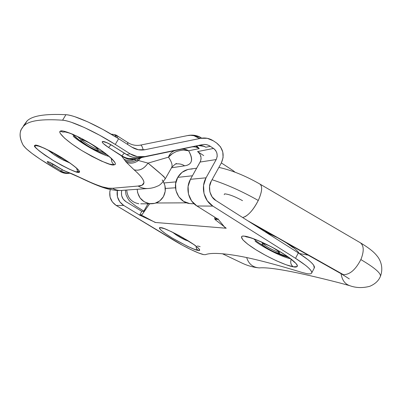 <?xml version="1.0" encoding="UTF-8"?>
<svg xmlns="http://www.w3.org/2000/svg" width="402" height="402" viewBox="0 0 402 402"><rect width="100%" height="100%" fill="white"/><g stroke="black" fill="none" stroke-linecap="round" stroke-linejoin="round"><path stroke-width="0.6" d="M66.873 171.92L63.642 170.498L54.159 164.755C50.557 162.629 48.265 161.574 47.3 161.584L49.727 162.358L54.159 164.755L63.642 170.498L72.064 173.825L93.55 183.724L102.294 186.855L108.374 188.176L112.55 188.262L138.147 186.036L142.167 185.146L143.956 182.669C143.996 181.413 143.263 179.754 141.75 177.694C140.097 175.448 137.544 172.82 134.092 169.805L126.293 162.242L121.525 155.911L121.856 155.83L108.56 147.474L103.394 143.604C102.208 142.444 101.912 141.75 102.51 141.524L105.394 142.273L102.51 141.524C103.118 141.303 104.46 141.635 106.535 142.509L113.138 146.021C107.897 142.856 104.354 141.358 102.51 141.524C101.706 142.328 103.721 144.313 108.56 147.474L121.525 155.911C124.72 157.554 127.138 158.438 128.776 158.574L135.961 158.549L191.307 147.042L135.147 158.684C130.449 159.328 126.022 158.373 121.856 155.83C126.022 158.373 130.449 159.328 135.147 158.684L191.764 146.956C194.437 146.569 196.93 147.117 199.246 148.594L188.623 150.79C191.211 155.272 192.111 158.77 191.317 161.277C190.523 163.775 188.282 165.287 184.608 165.82L171.553 167.785L184.608 165.82C182.292 164.282 179.568 163.639 176.438 163.885L175.563 164.016L176.438 163.885C179.568 163.639 182.292 164.282 184.608 165.82C192.166 164.75 193.503 159.74 188.623 150.79C186.387 149.368 183.98 148.851 181.397 149.222L191.769 146.956C194.432 146.569 196.925 147.112 199.246 148.594L188.623 150.79C186.01 149.619 181.935 149.871 176.408 151.534C172.433 153.388 169.795 155.257 168.488 157.152L148.021 163.122L163.971 176.654L165.302 178.754L165.081 179.126M200.859 156.313L201.08 158.87L200.482 161.282L190.447 179.302L206.05 177.815L216.201 159.549L200.101 162.056C201.884 157.911 201.04 154.418 197.573 151.584L203.719 155.594L197.573 151.584L213.542 148.449L210.301 146.313L205.859 147.232C203.492 145.715 200.94 145.152 198.211 145.549L140.338 157.529C135.539 158.187 131.007 157.212 126.741 154.599L126.741 154.599C131.007 157.212 135.539 158.187 140.338 157.529L143.836 156.755C138.961 157.423 134.358 156.428 130.032 153.77L115.273 144.444L118.62 138.725L131.962 147.202C135.951 149.655 140.187 150.514 144.68 149.785L201.095 138.248C205.462 137.519 209.548 138.383 213.361 140.841L216.593 142.981C223.205 148.373 224.798 155.021 221.356 162.926L233.07 170.594L221.356 162.926L211.261 181.161C207.462 186.865 210.025 197.488 215.919 200.538L298.344 252.903L295.53 258.325L212.864 206.1L196.92 205.99L218.296 219.397L214.899 219.412L226.225 228.235L155.207 222.462L142.157 215.517L139.871 215.251L123.786 205.487L116.168 205.437L182.448 245.24L191.101 249.677L198.553 252.964L203.713 254.617L205.392 254.667C210.362 252.773 220.361 253.029 235.391 255.441C250.431 257.833 272.521 263.466 301.656 272.335L306.681 273.606C308.987 274.023 310.53 273.973 311.299 273.466C312.063 272.953 311.952 271.993 310.972 270.586C309.977 269.169 308.148 267.4 305.485 265.275L295.53 258.325L212.864 206.1L207.261 200.734L203.985 193.457L203.558 185.397L206.05 177.815L216.412 159.142L217.231 156.172L216.879 153.006L215.748 150.584L214.271 148.981L210.301 146.313C207.744 144.63 205 144.087 202.075 144.685L141.434 157.338L202.075 144.685L144.946 156.559L137.288 156.629L130.032 153.77L126.741 154.599L112.952 146.006L126.741 154.599L130.032 153.77L115.273 144.444L99.621 135.228L84.4 127.54L71.551 122.344C67.817 121.097 64.833 120.384 62.586 120.203L65.913 114.706C45.215 113.665 32.261 115.746 27.05 120.962L24.236 125.535C29.286 120.585 42.069 118.806 62.586 120.203C42.069 118.806 29.286 120.585 24.236 125.535C19.1 130.404 18.738 136.956 23.16 145.187L26.125 148.619L32.1 153.509L40.371 159.318L59.943 171.433L61.37 171.071L52.044 165.428L48.275 162.865L47.3 161.584C47.044 162.021 48.627 163.302 52.044 165.428L53.129 164.172L52.044 165.428L61.37 171.071L59.943 171.433L50.079 165.468C35.125 156.298 26.15 149.539 23.16 145.187C20.11 139.318 19.366 134.243 20.929 129.957L27.05 120.962C32.261 115.746 45.215 113.665 65.913 114.706C68.179 114.851 71.179 115.53 74.923 116.746L87.792 121.861L103.007 129.509L118.62 138.725L131.962 147.202L138.353 149.74L145.107 149.7L200.759 138.313L207.266 138.308L213.361 140.841L216.593 142.981L220.512 146.856L222.788 152.001L223.085 157.634L221.356 162.926L211.261 181.161L209.563 186.357L209.854 191.87L212.09 196.854L215.919 200.538L298.344 252.903L308.259 259.893C310.907 262.034 312.721 263.828 313.696 265.275L314.279 267.953M186.644 240.301L186.799 240.024L186.644 240.301L184.433 239.552L176.538 235.17C175.091 234.155 174.443 233.517 174.584 233.26L174.563 233.296C173.172 233.733 186.744 241.24 186.644 240.301L188.211 240.893L186.644 240.301L187.101 240.205M196.136 246.346C196.06 248.109 196.719 249.456 198.106 250.386C201.111 251.195 201.005 248.743 187.121 240.175C171.734 231.547 162.9 227.366 160.619 227.638L164.745 228.798L171.262 231.597L179.151 235.602L193.849 244.547L198.266 248.014L199.729 250.049L198.106 250.386L193.744 249.034L187.352 246.23L172.363 238.105L165.87 233.929L161.328 230.467L159.453 228.241L160.619 227.638L162.247 228.195L160.619 227.638C157.875 227.04 159.187 230.05 172.363 238.105C186.779 246.21 195.362 250.305 198.106 250.386L196.638 248.823L196.121 246.672M200.146 246.652L197.467 245.944M288.088 256.989L278.39 253.23C280.772 253.195 279.053 251.416 273.234 247.893C277.747 250.627 279.847 252.33 279.536 253.009L278.39 253.23L278.973 252.114C278.465 252.803 265.616 246.828 263.109 243.657C265.616 246.828 278.465 252.803 278.973 252.114L278.39 253.23C276.938 252.999 274.857 252.235 272.139 250.954L267.159 248.26C262.406 245.23 261.084 243.702 263.184 243.667C264.013 243.637 266.255 244.461 269.918 246.14C266.933 244.702 264.687 243.878 263.184 243.667L261.441 242.054L263.184 243.667L262.139 243.903C260.481 245.175 277.747 254.295 278.39 253.23L287.179 256.637M285.541 257.305L290.415 258.712C282.37 257.149 264.119 248.039 255.099 241.165M291.204 259.335C290.159 262.466 290.847 264.953 293.264 266.802C298.41 268.089 301.394 265.3 283.315 253.657C264.159 241.813 247.24 235.954 244.411 236.175L251.305 237.889L261.194 241.828L272.506 247.396L283.315 253.657L291.797 259.551L296.581 264.099C297.47 265.315 297.621 266.154 297.028 266.616L293.264 266.802L286.033 264.742L276.496 260.813L266.018 255.602L256.029 249.833L247.888 244.285L242.753 239.733L241.471 236.858C241.748 236.235 242.728 236.004 244.411 236.175L246.702 236.939L244.411 236.175C239.647 235.26 239.079 239.115 256.029 249.833C273.536 260.596 289.571 266.501 293.264 266.802C291.289 265.4 290.465 263.385 290.787 260.752M97.872 150.232L98.133 149.795L97.872 150.232C96.746 150.413 94.319 149.519 90.601 147.549L86.691 145.233C82.304 142.298 80.445 140.474 81.109 139.76C81.455 139.157 84.475 140.373 90.174 143.408C96.003 147.157 98.651 149.363 98.118 150.031L97.872 150.232L104.681 152.971L97.872 150.232C97.415 150.77 94.354 149.519 88.691 146.469C82.973 142.77 80.38 140.594 80.913 139.941L81.109 139.76L77.591 136.61L81.109 139.76C83.199 138.439 101.108 149.644 97.872 150.232M83.912 143.393L79.39 140.273L72.466 134.303C74.812 136.916 78.762 140.032 84.309 143.655M108.892 156.348C100.862 154.519 82.048 143.956 73.239 136.328M111.495 158.81C111.269 161.338 112.193 163.318 114.268 164.745C117.429 164.88 114.691 158.755 94.339 145.795C73.415 132.926 60.908 129.64 60.385 131.208C61.099 130.806 62.501 130.856 64.606 131.364L72.581 134.183L83.078 139.273L94.339 145.795L104.445 152.629L111.726 158.629L115.118 162.86C115.54 163.905 115.253 164.534 114.268 164.745L109.495 164.117L101.636 161.162L91.847 156.353L81.475 150.368L71.928 144.006L64.531 138.137L60.426 133.625C59.697 132.419 59.682 131.61 60.385 131.208L62.732 132.077L65.194 131.936L62.732 132.077L60.385 131.208C57.828 131.58 62.672 138.574 81.475 150.368C101.183 161.473 112.113 166.267 114.268 164.745C112.384 163.473 111.444 161.689 111.444 159.393M65.546 160.624L65.682 160.398L65.546 160.624L62.034 159.463L54.526 155.041C52.345 153.463 51.451 152.534 51.838 152.247L51.737 152.338C49.446 152.499 66.571 162.554 65.546 160.624L67.576 161.418L65.546 160.624L65.491 160.041M76.671 168.383L77.345 170.629L78.988 172.292C81.214 172.468 78.048 167.729 61.496 157.468C44.28 147.805 35.431 143.8 34.944 145.454L38.024 145.75L44.17 148.137L52.451 152.268L61.496 157.468L69.802 162.87L76.013 167.584L79.204 170.875L78.988 172.292L75.531 171.694L69.425 169.232L61.596 165.297L53.134 160.438L45.21 155.338L38.954 150.7L35.316 147.217L34.944 145.454L38.431 146.112L34.944 145.454C32.351 145.765 38.411 150.76 53.134 160.438C69.174 169.463 77.792 173.418 78.988 172.292L77.355 170.644L76.676 168.418M23.321 126.374L27.05 120.962L23.612 125.595M197.573 151.584L213.542 148.449C217.186 151.453 218.075 155.152 216.201 159.549L200.101 162.056L190.447 179.302L188.076 186.458L188.483 194.065L191.593 200.93L196.92 205.99L218.296 219.397L225.477 228.175L155.579 222.492L139.871 215.251L139.775 214.874L141.795 211.316L143.685 211.382L141.795 211.316L125.972 201.678L141.795 211.316L139.775 214.874L139.871 215.251L123.786 205.487C118.535 201.889 116.379 196.879 117.314 190.447L117.464 196.834L119.791 201.814L123.786 205.487L116.168 205.437L112.319 201.904L110.073 197.126L109.791 191.829L110.329 189.478C108.651 196.196 110.595 201.513 116.168 205.437L173.775 240.275C184.895 247.034 198.829 253.747 203.713 254.617L205.392 254.667C210.362 252.773 220.361 253.029 235.391 255.441C250.436 257.838 272.521 263.466 301.656 272.335L306.681 273.606C309.736 274.149 311.429 273.893 311.756 272.842C311.987 270.295 306.575 265.456 295.53 258.325L298.344 252.903C309.359 260.054 314.726 264.953 314.449 267.591M70.003 173.161L64.812 173.257L59.943 171.433C62.843 173.136 65.933 173.759 69.214 173.302L70.003 173.161M235.049 172.192L233.07 170.594L235.044 172.192M147.986 203.799L143.685 211.382L147.986 203.799M196.704 145.851L199.246 148.594L195.709 146.057L199.246 148.594L196.704 145.851M164.026 182.96L175.955 181.875L164.026 182.96M200.905 156.499L200.417 156.182L200.809 156.112L200.417 156.182L200.905 156.499M203.995 146.358L205.859 147.232C203.487 145.71 200.94 145.147 198.221 145.544L202.548 144.599C205.316 144.202 207.904 144.77 210.301 146.313L205.859 147.232L203.869 146.303L198.211 145.549L202.548 144.599M175.493 187.779L165.348 188.458L175.493 187.779M139.775 214.874L141.956 214.703L149.614 203.799C147.202 206.995 141.439 216.09 141.489 214.959L139.775 214.874M155.966 203L186.709 202.839L155.966 203M214.894 217.266L214.663 218.663L217.412 218.844C216.693 218.075 214.351 220.291 214.894 217.266M125.972 201.678L123.238 199.156L121.645 195.744L121.444 191.97L121.791 190.397C120.746 195.297 122.138 199.055 125.972 201.678M218.296 219.397L218.17 218.884L218.296 219.397M76.033 171.855L77.521 171.538M118.62 138.725C98.173 125.64 74.586 115.012 65.913 114.706L62.586 120.203C71.179 120.66 94.756 131.389 115.273 144.444L118.62 138.725M190.447 179.302C185.267 188.106 188.392 200.915 196.92 205.99L212.864 206.1C203.899 200.724 200.603 187.141 206.05 177.815L190.447 179.302M171.775 167.312C172.669 165.076 171.574 161.689 168.488 157.152L172.513 153.569L175.87 151.755M187.397 135.62C191.633 134.655 195.699 135.63 199.603 138.549L193.88 135.685L190.623 135.288L187.402 135.615L140.534 145.092C141.494 145.132 142.388 146.765 143.207 149.981C142.388 146.765 141.494 145.132 140.534 145.092C136.157 145.916 131.957 145.097 127.942 142.64L117.736 136.147C116.67 135.042 114.495 134.389 111.218 134.188M116.334 136.574L114.861 135.052L117.751 136.152L117.379 137.941L117.751 136.152M67.229 172.071L63.551 170.448M69.777 173.076C66.787 173.292 63.983 172.624 61.37 171.071L62.491 169.835L61.37 171.071C63.983 172.624 66.787 173.292 69.777 173.076M165.302 178.754L171.744 167.388C172.679 165.106 171.594 161.694 168.488 157.152C169.709 153.675 171.971 151.453 175.272 150.499L181.397 149.222C183.98 148.851 186.387 149.368 188.623 150.79L183.568 150.067M63.802 170.458L69.44 172.955L63.838 170.483M135.961 158.549L134.243 159.689L135.866 158.569L140.077 157.7L136.74 160.016L139.926 157.735L142.363 157.227L140.077 158.388L138.419 160.514L136.74 160.016L127.756 159.026L124.56 157.71L121.525 155.911L126.293 162.242L134.092 169.805C139.409 171.141 144.057 168.915 148.021 163.122L138.419 160.514L139.579 158.86L141.288 157.594L175.272 150.499C171.971 151.453 169.709 153.675 168.488 157.152L148.021 163.122L143.117 161.78M126.233 158.473L121.525 155.911C125.982 158.378 130.469 159.313 134.982 158.72M134.007 159.72L128.047 159.117M124.198 159.282C127.424 160.855 130.776 160.991 134.243 159.689C130.776 160.996 127.424 160.86 124.198 159.282M138.419 160.514C134.429 163.353 130.384 163.931 126.293 162.242C130.384 163.931 134.429 163.353 138.419 160.514L136.74 160.016C132.861 162.262 128.997 162.519 125.158 160.79C128.997 162.519 132.861 162.262 136.74 160.016L134.243 159.689M82.686 178.905L72.064 173.825L69.486 172.971M147.494 188.538C144.167 188.623 141.052 187.789 138.147 186.036C144.358 185.709 148.609 182.619 134.092 169.805C139.404 171.096 144.047 168.87 148.021 163.122C159.534 172.533 165.292 177.739 165.297 178.739L165.096 179.091M69.466 172.966L82.164 178.548C98.746 186.322 108.877 189.558 112.55 188.262L138.147 186.036C140.77 187.704 143.826 188.543 147.313 188.553C151.046 188.392 154.448 187.573 157.519 186.091C159.468 185.623 162.066 183.176 165.297 178.739M147.313 188.553L120.69 190.468C117.59 190.463 114.877 189.724 112.55 188.262C115.128 189.799 117.897 190.528 120.851 190.453M193.824 135.278L199.905 137.112C196.081 135.223 192.061 134.695 187.845 135.529M64.526 159.418C62.486 158.845 55.23 154.644 53.295 152.78C55.23 154.644 62.486 158.845 64.526 159.418M69.772 162.926L68.295 162.277M48.999 150.891L47.637 149.845M97.792 149.147C96.58 149.805 82.988 142.097 81.897 139.73C82.988 142.097 96.58 149.805 97.792 149.147M106.972 154.75L100.53 152.504L93.611 149.137M265.461 232.014L277.42 237.647L286.098 242.692L292.897 247.501M288.405 257.215L283.787 255.923L275.591 252.536M266.049 247.562L256.652 241.406L253.793 238.929M183.82 238.26L177.965 235.009L183.82 238.26M135.082 158.705L191.307 147.042M136.715 157.735L136.243 158.483L136.715 157.735M124.324 153.177L121.856 155.83L124.324 153.177M110.947 144.81L108.56 147.474L110.947 144.81M127.705 142.63L127.64 144.459L127.952 142.645M199.864 138.499L200.05 137.122L199.864 138.499M201.698 138.152L201.191 137.816L201.246 138.223L201.201 137.821L200.05 137.122C197.261 135.569 193.553 135.193 194.111 135.293C192.985 135.052 190.86 135.137 187.734 135.549M242.647 217.517C247.848 216.12 253.054 210.437 258.265 200.472C242.356 191.473 226.954 184.558 212.055 179.729C226.954 184.558 242.356 191.473 258.265 200.472C254.185 208.532 249.737 213.964 244.918 216.773M341.072 273.697C342.082 280.129 345.001 284.124 349.835 285.691M360.328 242.758C363.845 245.506 364.137 250.833 361.202 258.737L360.84 259.576C374.337 267.526 380.875 273.079 380.453 276.224C380.875 273.079 374.337 267.526 360.84 259.576C355.634 269.662 349.825 274.692 343.414 274.672L341.685 274.043M225.03 253.994L222.879 253.994M138.811 203.744C131.761 202.407 127.735 198.045 126.746 190.659M190.362 169.056L187.824 169.488L182.036 172.347L177.734 177.367L192.422 175.78L177.734 177.367C171.569 187.463 178.508 202.457 189.764 203.588M341.162 273.687L343.414 274.672L247.572 220.648L343.414 274.672C349.825 274.692 355.634 269.662 360.84 259.576L361.202 258.737C363.971 251.406 363.88 246.225 360.926 243.2M299.269 253.496L308.193 255.175L299.269 253.496M137.188 189.282L137.635 192.714L140.047 197.915L144.177 201.759L149.388 203.658L154.876 203.342L159.8 200.869L163.433 196.623C160.167 201.854 155.524 204.206 149.504 203.678C142.082 202.05 137.976 197.292 137.193 189.402M126.72 190.03C127.409 197.513 131.278 202.065 138.338 203.683M162.207 179.935C165.925 185.257 166.333 190.819 163.433 196.623L165.227 191.262L164.926 185.573L163.323 181.588M192.231 169.016C185.985 169.011 181.151 171.795 177.734 177.367L175.594 183.784L175.955 190.603L178.764 196.769L183.573 201.322L189.628 203.568L192.598 203.729M246.697 257.597C248.667 263.983 252.873 267.42 259.325 267.903C253.501 267.375 247.853 265.817 242.376 263.255L222.417 253.742M260.471 184.488C262.491 187.036 261.893 192.071 258.672 199.603L258.265 200.472L258.672 199.603C262.265 191.03 262.591 185.809 259.657 183.935M242.522 200.648C234.738 196.422 228.773 194.161 224.617 193.859L224.2 194.663M49.069 162.066L63.581 170.498M105.816 142.218L105.078 142.207C106.349 142.403 108.977 143.67 112.962 146.016L126.55 154.579M185.086 239.823L188.99 241.381M176.001 234.783L172.584 232.276M162.84 228.145L162.182 228.185C163.89 226.989 195.533 243.949 197.864 247.898M273.28 251.481L277.305 253.32M267.315 248.356L264.003 246.356M247.119 236.662L246.346 236.899M246.31 236.904L246.456 236.914C251.029 237.502 259.174 240.748 270.898 246.647C276.661 249.627 282.4 253.079 288.108 257.004C293.289 260.883 294.143 261.993 294.37 262.275M91.365 147.956L94.721 149.72M86.113 144.851L83.817 143.333M62.838 159.835L68.848 162.529M53.727 154.453L48.918 150.83M314.424 267.672L311.751 272.888M126.55 154.584C130.851 157.222 135.459 158.207 140.358 157.529L143.846 156.755M191.332 147.037L134.997 158.72M69.948 173.141L69.229 173.302M175.518 164.036L176.619 163.775C176.634 162.956 175.011 164.157 171.744 167.388M82.646 178.885C95.616 185.071 105.053 188.649 110.962 189.608C119.012 190.91 118.575 190.407 120.69 190.468M38.225 146.077L37.999 146.057C36.562 145.273 45.572 148.177 56.159 154.373C66.461 160.066 76.767 167.885 77.425 169.177M65.034 131.916L68.782 132.896C72.903 134.203 83.847 139.388 93.827 145.589C103.847 151.805 111.223 158.212 111.419 158.73L112.47 159.941M264.828 231.612C278.782 237.1 296.626 248.416 299.214 253.461M349.675 285.651C355.946 287.968 362.659 288.184 369.82 286.294C375.202 283.978 378.744 280.636 380.443 276.274C383.92 266.943 379.855 259.134 376.991 255.873C374.418 252.551 369.946 248.516 360.202 242.682L259.943 184.081C245.326 175.724 231.637 170.167 218.879 167.403M288.284 243.954L341.79 274.104L349.323 278.923M150.85 203.799L140.745 203.814M125.374 190.131L126.017 194.759C127.595 198.412 129.107 200.799 130.56 201.904L135.831 206.131L143.826 211.125M194.005 203.729L191.377 203.734M272.129 234.848L252.657 223.879M259.325 267.903C269.958 266.918 296.395 271.832 338.635 282.651L349.629 285.631M196.658 168.207L190.297 169.061"/></g></svg>
